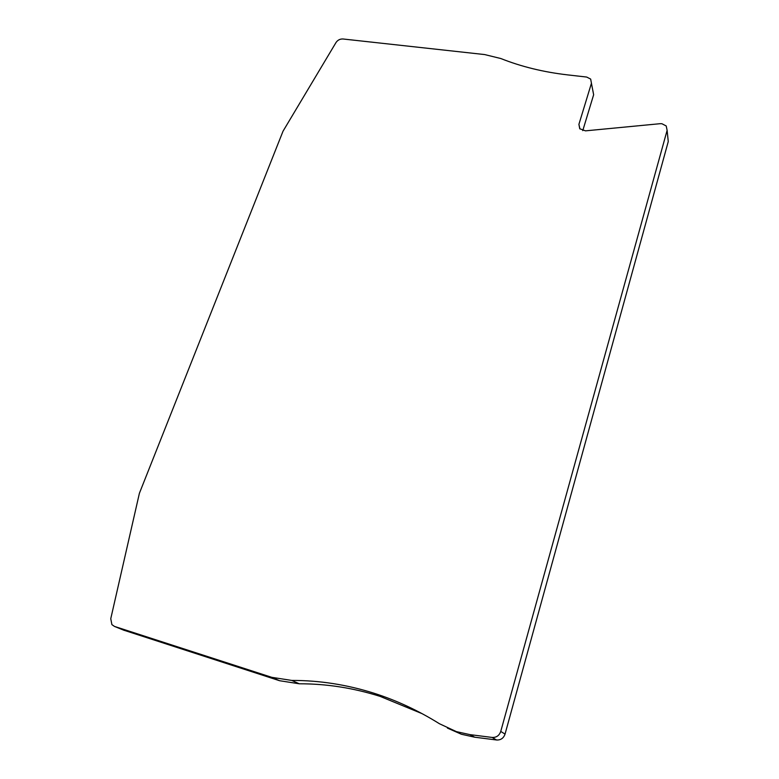 <?xml version="1.0" encoding="UTF-8"?>
<svg xmlns="http://www.w3.org/2000/svg" width="779" height="779" viewBox="0 0 779 779"><rect width="100%" height="100%" fill="white"/><g stroke="black" fill="none" stroke-linecap="round" stroke-linejoin="round"><path stroke-width="1.17" d="M579.927 128.954L578.914 124.338L579.732 128.73L585.477 130.853L660.076 123.695L661.897 123.725L666.211 125.964L667.116 130.346L500.751 731.423C499.251 735.629 496.379 737.635 492.133 737.44L496.583 739.992L474.713 737.207L461.402 734.246L447.428 728.092M578.914 124.338L591.436 83.265L590.667 79.078L586.684 77.053L567.55 74.881C543.411 72.077 521.18 66.634 500.868 58.542L484.674 54.569L343.023 38.989C340.063 38.862 337.726 40.031 336.022 42.504L283.02 131.213L139.402 493.273L110.764 618.692L111.884 624.612L114.445 626.404L271.774 677.331L291.745 680.427C319.293 680.369 346.655 684.614 373.832 693.174C396.384 700.331 418.255 710.516 439.453 723.74L456.367 731.617L469.893 734.616L492.133 737.44M667.905 138.039L668.265 141.564L505.045 734.091C503.585 738.219 500.761 740.196 496.583 739.992M582.76 130.638L593.637 94.756L592.868 90.607M422.15 713.681L380.133 696.387C353.364 687.945 326.411 683.738 299.272 683.787L279.593 680.719L123.627 630.133M505.045 734.091L500.751 731.423M667.116 130.346L668.265 141.564M591.436 83.265L593.637 94.756M124.328 630.425L114.445 626.404M271.774 677.331L279.593 680.719M299.272 683.787L291.745 680.427M474.713 737.207L469.893 734.616"/></g></svg>
